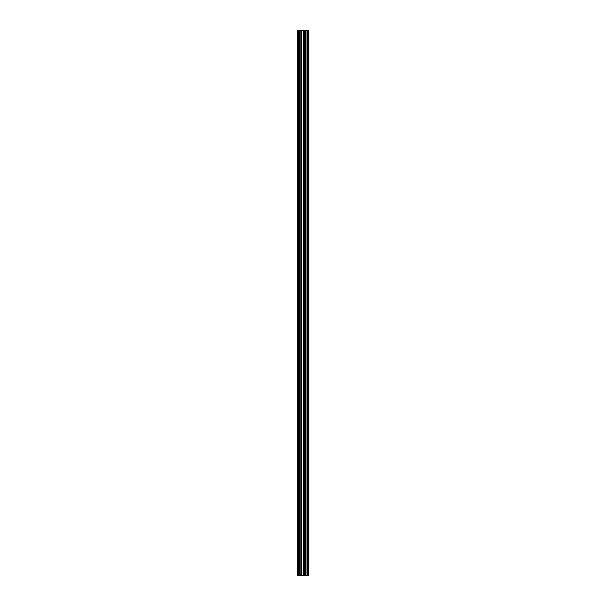 <?xml version="1.0" encoding="UTF-8"?>
<svg xmlns="http://www.w3.org/2000/svg" width="606" height="606" viewBox="0 0 606 606"><rect width="100%" height="100%" fill="white"/><g stroke="black" fill="none" stroke-linecap="round" stroke-linejoin="round"><path stroke-width="0.91" d="M301.606 575.7L308.325 575.7L308.325 30.3L297.675 30.3L297.675 575.7L301.606 575.7L301.606 30.3M298.273 575.7L298.273 30.3M308.302 575.7L308.302 30.3M308.174 575.7L308.174 30.3M307.227 575.7L307.227 30.3M306.984 575.7L306.984 30.3M305.583 575.7L305.583 30.3M305.333 575.7L305.333 30.3M304.394 575.7L304.394 30.3M304.257 575.7L304.257 30.3M303.803 575.7L303.803 30.3M303.621 575.7L303.621 30.3M301.788 575.7L301.788 30.3M300.099 575.7L300.099 30.3M299.796 575.7L299.796 30.3"/></g></svg>
